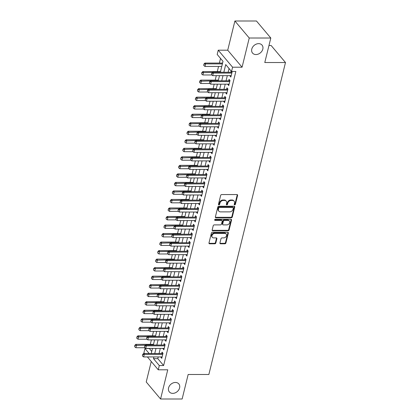 <?xml version="1.0" encoding="UTF-8"?>
<svg xmlns="http://www.w3.org/2000/svg" width="420" height="420" viewBox="0 0 420 420"><rect width="100%" height="100%" fill="white"/><g stroke="black" fill="none" stroke-linecap="round" stroke-linejoin="round"><path stroke-width="0.63" d="M234.675 204.871A0.667 0.52 139.9 0 0 235.41 204.288L237.594 195.4A0.95 0.745 139.9 0 0 236.953 194.56L221.718 194.56A0.95 0.745 139.9 0 0 220.663 195.395L218.479 204.288A0.667 0.52 139.9 0 0 219.665 204.288L219.949 203.133A3.04 2.384 139.9 0 1 223.314 200.461L224.584 200.461A3.04 2.384 139.9 0 1 226.254 201.175A3.04 2.384 139.9 0 1 226.637 203.138L226.354 204.288A0.667 0.52 139.9 0 0 227.54 204.288L227.819 203.138A3.04 2.384 139.9 0 1 231.189 200.461L232.459 200.461A3.04 2.384 139.9 0 1 234.124 201.175A3.04 2.384 139.9 0 1 234.507 203.138L234.229 204.288A0.667 0.52 139.9 0 0 234.675 204.871M234.208 204.409A0.667 0.52 139.9 0 0 235.022 203.826L237.206 194.938A0.95 0.745 139.9 0 0 237.221 194.607M218.463 204.409A0.667 0.52 139.9 0 0 219.277 203.826L219.56 202.676L219.949 203.133M226.338 204.409A0.667 0.52 139.9 0 0 227.152 203.826L227.435 202.676L227.819 203.138M175.418 382.463A6.2 4.856 139.9 0 0 169.433 385.922A6.2 4.856 139.9 0 0 169.339 391.913A6.2 4.856 139.9 0 0 172.741 393.372A6.2 4.856 139.9 0 0 178.726 389.912A6.2 4.856 139.9 0 0 178.82 383.922A6.2 4.856 139.9 0 0 175.418 382.463M258.641 43.643A6.2 4.856 139.9 0 0 252.651 47.103A6.2 4.856 139.9 0 0 252.562 53.093A6.2 4.856 139.9 0 0 255.959 54.553A6.2 4.856 139.9 0 0 261.949 51.093A6.2 4.856 139.9 0 0 262.038 45.103A6.2 4.856 139.9 0 0 258.641 43.643M219.944 242.959A0.95 0.745 139.9 0 0 220.584 243.799L224.863 243.799A0.95 0.745 139.9 0 0 225.913 242.965L228.338 233.09A0.95 0.745 139.9 0 0 227.698 232.255L212.457 232.25A0.95 0.745 139.9 0 0 211.407 233.09L208.982 242.959A0.95 0.745 139.9 0 0 209.622 243.799L214.788 243.799A0.95 0.745 139.9 0 0 215.838 242.959L216.878 238.739A0.95 0.745 139.9 0 0 216.237 237.899L213.675 237.899A2.541 1.995 139.9 0 1 212.279 237.3A2.541 1.995 139.9 0 1 212.315 234.843A2.541 1.995 139.9 0 1 214.772 233.42L224.805 233.425A2.541 1.995 139.9 0 1 226.202 234.024A2.541 1.995 139.9 0 1 226.165 236.481A2.541 1.995 139.9 0 1 223.708 237.899L222.033 237.899A0.95 0.745 139.9 0 0 220.983 238.739L219.944 242.959M158.225 356.932L157.804 358.643L163.622 365.542L159.306 365.542L158.261 369.805L147.404 356.932M270.806 38.021L249.244 38.015L234.896 21L256.457 21L270.806 38.021L264.784 62.527L285.485 62.527L208.856 374.498L188.16 374.493L182.138 399L160.577 399L167.748 369.805L158.261 369.805M234.896 21L227.724 50.195L242.072 67.211L249.244 38.015M242.072 67.211L232.585 67.211L231.536 71.474L225.719 64.575L223.834 72.261M163.622 365.542L235.851 71.474L231.536 71.474M231.252 217.781A0.95 0.745 139.9 0 0 232.302 216.941L234.728 207.071A0.95 0.745 139.9 0 0 234.087 206.231L218.852 206.231A0.95 0.745 139.9 0 0 217.796 207.065L215.371 216.941A0.95 0.745 139.9 0 0 216.011 217.775L231.252 217.781L230.864 217.319A0.95 0.745 139.9 0 0 231.914 216.484L234.339 206.609A0.95 0.745 139.9 0 0 234.355 206.278M231.53 220.08L229.11 229.95A0.95 0.745 139.9 0 1 228.055 230.79L212.819 230.785A0.95 0.745 139.9 0 1 212.179 229.95L213.213 225.724A0.95 0.745 139.9 0 1 214.268 224.889L220.447 224.889A0.95 0.745 139.9 0 0 221.498 224.054L222.185 221.251A0.95 0.745 139.9 0 0 221.545 220.411L215.114 220.411A0.667 0.52 139.9 0 1 215.397 219.24L230.89 219.245A0.95 0.745 139.9 0 1 231.53 220.08L231.147 219.618L228.722 229.493L229.11 229.95M151.258 361.499L146.228 381.98L160.577 399M229.94 75.647L230.837 77.086L232.097 71.972L231.672 71.474M227.85 84.173L228.748 85.612L230.003 80.498L229.031 79.349L228.679 80.787M225.755 92.694L226.653 94.138L227.908 89.019L226.936 87.869L226.585 89.313M223.661 101.22L224.558 102.659L225.813 97.545L224.847 96.395L224.49 97.834M221.566 109.746L222.464 111.184L223.724 106.071L222.752 104.921L222.401 106.36M219.471 118.267L220.369 119.705L221.629 114.592L220.658 113.442L220.306 114.88M217.382 126.793L218.279 128.231L219.534 123.118L218.563 121.968L218.211 123.407M215.287 135.314L216.184 136.752L217.439 131.639L216.473 130.489L216.116 131.927M213.192 143.84L214.09 145.278L215.345 140.165L214.379 139.015L214.022 140.453M211.097 152.36L211.995 153.804L213.255 148.685L212.284 147.535L211.932 148.979M209.003 160.886L209.906 162.325L211.16 157.211L210.189 156.061L209.837 157.5M206.913 169.407L207.811 170.851L209.066 165.737L208.094 164.588L207.743 166.026M204.818 177.933L205.716 179.372L206.971 174.258L206.005 173.108L205.648 174.547M202.724 186.459L203.621 187.898L204.876 182.784L203.91 181.634L203.553 183.073M200.629 194.98L201.527 196.418L202.787 191.305L201.815 190.155L201.464 191.594M198.539 203.506L199.437 204.944L200.692 199.831L199.721 198.681L199.369 200.12M196.445 212.027L197.342 213.47L198.597 208.352L197.626 207.202L197.274 208.646M194.35 220.553L195.248 221.991L196.502 216.878L195.536 215.728L195.179 217.166M192.255 229.073L193.153 230.517L194.413 225.404L193.441 224.249L193.09 225.692M190.16 237.599L191.058 239.038L192.318 233.924L191.347 232.775L190.995 234.213M188.071 246.125L188.969 247.564L190.223 242.45L189.252 241.3L188.9 242.739M185.976 254.646L186.874 256.084L188.129 250.971L187.162 249.821L186.805 251.26M183.881 263.172L184.779 264.611L186.034 259.497L185.068 258.347L184.711 259.786M181.786 271.693L182.684 273.131L183.944 268.018L182.973 266.868L182.621 268.312M179.692 280.219L180.595 281.657L181.85 276.544L180.878 275.394L180.527 276.832M177.602 288.74L178.5 290.183L179.755 285.065L178.784 283.915L178.432 285.358M175.508 297.266L176.405 298.704L177.66 293.591L176.694 292.441L176.337 293.879M173.413 305.792L174.31 307.23L175.565 302.117L174.599 300.967L174.242 302.405M171.318 314.312L172.216 315.751L173.476 310.637L172.505 309.488L172.153 310.926M169.228 322.838L170.126 324.277L171.381 319.163L170.41 318.014L170.058 319.452M167.134 331.359L168.032 332.798L169.286 327.684L168.315 326.534L167.963 327.973M165.039 339.885L165.937 341.324L167.191 336.21L166.226 335.06L165.869 336.499M162.944 348.406L163.842 349.85L165.102 344.731L164.131 343.581L163.779 345.025M229.058 68.534L228.144 72.261M227.315 75.647L226.049 80.787M225.22 84.173L223.954 89.313M223.125 92.694L221.865 97.834M221.03 101.22L219.77 106.36M218.935 109.741L217.675 114.88M216.846 118.267L215.581 123.407M214.751 126.793L213.486 131.927M212.657 135.314L211.397 140.453M210.562 143.84L209.302 148.979M208.467 152.36L207.207 157.5M206.378 160.886L205.112 166.026M204.283 169.407L203.018 174.547M202.188 177.933L200.928 183.073M200.093 186.459L198.833 191.594M198.004 194.98L196.739 200.12M195.909 203.506L194.644 208.64M193.814 212.027L192.554 217.166M191.72 220.553L190.459 225.692M189.625 229.073L188.365 234.213M187.535 237.599L186.27 242.739M185.441 246.12L184.175 251.26M183.346 254.646L182.086 259.786M181.251 263.172L179.991 268.307M179.156 271.693L177.896 276.832M177.067 280.219L175.802 285.358M174.972 288.74L173.707 293.879M172.877 297.266L171.617 302.405M170.783 305.786L169.523 310.926M168.693 314.312L167.428 319.452M166.598 322.838L165.333 327.973M164.504 331.359L163.244 336.499M162.409 339.885L161.149 345.025M160.314 348.406L159.054 353.546M231.095 70.948L230.774 72.261M160.85 356.932L161.747 358.37L163.007 353.257L162.036 352.107L161.684 353.546M220.526 58.417L219.387 63.063M218.552 66.449L217.292 71.589M216.295 75.647L215.197 80.11M214.2 84.168L213.103 88.636M212.111 92.694L211.013 97.162M210.016 101.22L208.918 105.683M207.921 109.741L206.824 114.209M205.826 118.267L204.729 122.729M203.732 126.788L202.64 131.255M201.642 135.314L200.545 139.776M199.547 143.834L198.45 148.302M197.453 152.36L196.355 156.823M195.358 160.886L194.261 165.349M193.263 169.407L192.171 173.875M191.173 177.933L190.076 182.396M189.079 186.454L187.982 190.922M186.984 194.98L185.887 199.442M184.889 203.501L183.792 207.968M182.8 212.027L181.703 216.489M180.705 220.553L179.608 225.015M178.61 229.073L177.513 233.541M176.516 237.599L175.418 242.062M174.421 246.12L173.329 250.588M172.331 254.646L171.234 259.109M170.237 263.167L169.139 267.635M168.142 271.693L167.044 276.155M166.047 280.219L164.95 284.681M163.952 288.74L162.86 293.207M161.863 297.266L160.766 301.728M159.768 305.786L158.671 310.254M157.673 314.312L156.576 318.775M155.578 322.833L154.481 327.301M153.489 331.359L152.392 335.822M151.394 339.88L150.297 344.348M149.299 348.406L151.746 351.461M285.485 62.527L271.136 45.512L268.963 45.512M144.553 353.546L143.913 352.784L144.958 348.521L149.195 353.546M149.268 348.521L144.958 348.521M220.327 72.261L223.004 61.352L217.187 54.453L218.237 50.19L232.585 67.211M227.724 50.195L218.237 50.19M153.909 356.932L153.489 358.643L159.306 365.542M222.999 75.647L221.739 80.787M220.904 84.173L219.644 89.308M218.815 92.694L217.549 97.834M216.72 101.22L215.455 106.36M214.625 109.741L213.365 114.88M212.531 118.267L211.271 123.407M210.436 126.788L209.176 131.927M208.346 135.314L207.081 140.453M206.252 143.84L204.986 148.974M204.157 152.36L202.897 157.5M202.062 160.886L200.802 166.026M199.972 169.407L198.707 174.547M197.878 177.933L196.613 183.073M195.783 186.454L194.523 191.594M193.688 194.98L192.428 200.12M191.594 203.506L190.334 208.64M189.504 212.027L188.239 217.166M187.409 220.553L186.144 225.692M185.315 229.073L184.054 234.213M183.22 237.599L181.96 242.739M181.125 246.12L179.865 251.26M179.035 254.646L177.77 259.786M176.941 263.172L175.675 268.307M174.846 271.693L173.586 276.832M172.751 280.219L171.491 285.353M170.662 288.74L169.397 293.879M168.567 297.266L167.302 302.405M166.472 305.786L165.212 310.926M164.378 314.312L163.118 319.452M162.283 322.833L161.023 327.973M160.193 331.359L158.928 336.499M158.099 339.885L156.833 345.019M156.004 348.406L154.744 353.546M151.237 353.546L152.497 348.406M153.332 345.019L154.591 339.885M155.421 336.499L156.686 331.359M157.516 327.973L158.781 322.833M159.611 319.452L160.871 314.312M161.705 310.926L162.965 305.786M163.8 302.405L165.06 297.266M165.89 293.879L167.155 288.74M167.984 285.353L169.25 280.219M170.079 276.832L171.339 271.693M172.174 268.307L173.434 263.167M174.269 259.786L175.529 254.646M176.358 251.26L177.623 246.12M178.453 242.739L179.718 237.599M180.547 234.213L181.808 229.073M182.642 225.687L183.902 220.553M184.732 217.166L185.997 212.027M186.827 208.64L188.092 203.501M188.921 200.12L190.181 194.98M191.016 191.594L192.276 186.454M193.111 183.073L194.371 177.933M195.2 174.547L196.466 169.407M197.295 166.021L198.56 160.886M199.39 157.5L200.65 152.36M201.484 148.974L202.745 143.84M203.579 140.453L204.839 135.314M205.669 131.927L206.934 126.788M207.764 123.407L209.029 118.267M209.858 114.88L211.118 109.741M211.953 106.36L213.213 101.22M214.042 97.834L215.308 92.694M216.137 89.308L217.403 84.173M218.232 80.787L219.492 75.647M157.804 358.643L153.489 358.643M229.871 75.936L231.121 75.936M227.777 84.462L229.026 84.462M225.682 92.988L226.936 92.988M223.587 101.509L224.842 101.509M221.498 110.035L222.747 110.035M219.403 118.555L220.652 118.555M217.308 127.082L218.558 127.082M215.213 135.602L216.468 135.602M213.119 144.128L214.373 144.128M211.029 152.654L212.279 152.654M208.934 161.175L210.184 161.175M206.84 169.701L208.094 169.701M204.745 178.222L206 178.222M202.655 186.748L203.905 186.748M200.56 195.269L201.81 195.269M198.466 203.794L199.715 203.794M196.371 212.315L197.626 212.321M194.276 220.841L195.531 220.841M192.187 229.367L193.436 229.367M190.092 237.888L191.341 237.888M187.997 246.414L189.247 246.414M185.903 254.935L187.157 254.935M183.808 263.461L185.062 263.461M181.718 271.981L182.968 271.981M179.624 280.507L180.873 280.507M177.529 289.034L178.784 289.034M175.434 297.554L176.689 297.554M173.345 306.08L174.594 306.08M171.25 314.601L172.499 314.601M169.155 323.127L170.405 323.127M167.06 331.648L168.315 331.648M164.966 340.174L166.22 340.174M162.876 348.7L164.126 348.7M160.781 357.221L162.031 357.221M234.124 201.175L233.741 200.718A3.04 2.384 139.9 0 0 232.071 199.999L232.459 200.461M227.435 202.676A3.04 2.384 139.9 0 1 230.8 199.999L232.071 199.999M226.254 201.175L225.866 200.713A3.04 2.384 139.9 0 0 224.196 199.999L224.584 200.461M219.56 202.676A3.04 2.384 139.9 0 1 222.925 199.999L224.196 199.999M215.36 217.271A0.95 0.745 139.9 0 0 215.623 217.319L230.864 217.319M233.315 207.989A0.667 0.52 139.9 0 0 232.869 207.407L219.492 207.401A0.667 0.52 139.9 0 0 218.757 207.989L218.458 209.202A3.04 2.384 139.9 0 0 218.841 211.16A3.04 2.384 139.9 0 0 220.511 211.88L229.651 211.88A3.04 2.384 139.9 0 0 233.021 209.202L233.315 207.989M233.231 207.559L232.848 207.102A0.667 0.52 139.9 0 0 232.481 206.945L232.869 207.407M218.841 211.16L218.453 210.703A3.04 2.384 139.9 0 1 218.069 208.74L218.369 207.527A0.667 0.52 139.9 0 1 219.103 206.945L232.481 206.945M212.163 230.281A0.95 0.745 139.9 0 0 212.431 230.328L227.666 230.328A0.95 0.745 139.9 0 0 228.722 229.493M222.065 220.637L221.681 220.174A0.95 0.745 139.9 0 0 221.156 219.954L214.725 219.954L215.114 220.411M226.858 224.889A2.541 1.995 139.9 0 0 229.315 223.472A2.541 1.995 139.9 0 0 229.352 221.015A2.541 1.995 139.9 0 0 227.96 220.416L224.422 220.416A0.95 0.745 139.9 0 0 223.372 221.251L222.684 224.054A0.95 0.745 139.9 0 0 223.325 224.889L226.858 224.889M229.352 221.015L228.963 220.553A2.541 1.995 139.9 0 0 227.572 219.954L227.96 220.416M222.805 224.663L222.416 224.207A0.95 0.745 139.9 0 1 222.296 223.592L222.983 220.789A0.95 0.745 139.9 0 1 224.039 219.954L227.572 219.954M231.147 219.618A0.95 0.745 139.9 0 0 231.158 219.287M226.202 234.024L225.813 233.562A2.541 1.995 139.9 0 0 224.416 232.964L224.805 233.425M212.279 237.3L211.89 236.838A2.541 1.995 139.9 0 1 211.927 234.381A2.541 1.995 139.9 0 1 214.384 232.964L224.416 232.964M208.971 243.29A0.95 0.745 139.9 0 0 209.234 243.338L214.4 243.338A0.95 0.745 139.9 0 0 215.45 242.503L216.489 238.277A0.95 0.745 139.9 0 0 216.5 237.946M219.933 243.29A0.95 0.745 139.9 0 0 220.196 243.338L224.474 243.338A0.95 0.745 139.9 0 0 225.524 242.503L227.95 232.628A0.95 0.745 139.9 0 0 227.96 232.297M222.584 63.063L204.908 63.063L205.606 63.893L204.976 66.449L221.755 66.449M203.921 64.045L203.721 65.462L203.921 64.045L204.908 63.063M222.38 63.893L205.606 63.893L204.036 64.187M204.976 66.449L203.721 65.462M211.79 73.385L211.481 74.66L211.79 73.385L213.36 73.091L212.662 72.261L231.635 72.266A0.966 0.761 139.9 0 0 231.908 72.224L232.045 72.182M231.194 75.647L212.735 75.647L213.36 73.091L231.819 73.091M211.481 74.66L212.735 75.647M212.662 72.261L211.675 73.248M220.49 71.589L202.813 71.584L203.511 72.413L202.886 74.97L211.874 74.97M201.826 72.571L201.626 73.988L201.826 72.571L202.813 71.584M212.51 72.413L201.941 72.707M202.886 74.97L201.626 73.988M218.4 80.11L200.718 80.11L201.416 80.939L200.791 83.496L209.78 83.496M199.731 81.097L199.537 82.509L199.731 81.097L200.718 80.11M210.415 80.939L199.847 81.233M200.791 83.496L199.537 82.509M216.305 88.636L198.629 88.636L199.327 89.46L198.697 92.017L207.685 92.022M197.642 89.617L197.442 91.035L197.642 89.617L198.629 88.636M208.32 89.465L197.757 89.754M198.697 92.017L197.442 91.035M214.21 97.162L196.534 97.157L197.232 97.986L196.602 100.543L205.595 100.543M195.547 98.144L195.347 99.556L195.547 98.144L196.534 97.157M206.231 97.986L195.662 98.28M196.602 100.543L195.347 99.556M209.701 81.905L209.386 83.186L209.701 81.905L211.265 81.611L210.572 80.787L229.546 80.787A0.966 0.761 139.9 0 0 229.814 80.745L229.95 80.708M229.1 84.173L210.641 84.168L211.265 81.611L229.73 81.617M209.386 83.186L210.641 84.168M210.572 80.787L209.58 81.769M207.606 90.431L207.291 91.707L207.606 90.431L209.176 90.137L208.478 89.308L227.451 89.313A0.966 0.761 139.9 0 0 227.724 89.271L227.855 89.234M227.005 92.694L208.546 92.694L209.176 90.137L227.635 90.137M207.291 91.707L208.546 92.694M208.478 89.308L207.491 90.295M205.511 98.957L205.196 100.233L205.511 98.957L207.081 98.658L206.383 97.834L225.356 97.834A0.966 0.761 139.9 0 0 225.629 97.797L225.761 97.755M224.91 101.22L206.451 101.22L207.081 98.658L225.54 98.663M205.196 100.233L206.451 101.22M206.383 97.834L205.396 98.816M203.416 107.478L203.102 108.759L203.416 107.478L204.986 107.184L204.288 106.355L223.262 106.36A0.966 0.761 139.9 0 0 223.535 106.318L223.671 106.281M222.821 109.746L204.356 109.741L204.986 107.184L223.445 107.184M203.102 108.759L204.356 109.741M204.288 106.355L203.301 107.342M212.116 105.683L194.439 105.683L195.137 106.507L194.507 109.069L203.501 109.069M193.452 106.664L193.253 108.082L193.452 106.664L194.439 105.683M204.136 106.512L193.567 106.801M194.507 109.069L193.253 108.082M201.322 116.004L201.012 117.28L201.322 116.004L202.892 115.71L202.193 114.88L221.172 114.88A0.966 0.761 139.9 0 0 221.44 114.844L221.576 114.802M220.726 118.267L202.267 118.267L202.892 115.71L221.351 115.71M201.012 117.28L202.267 118.267M202.193 114.88L201.206 115.862M210.021 114.209L192.344 114.203L193.042 115.033L192.418 117.59L201.406 117.59M191.357 115.19L191.163 116.608L191.357 115.19L192.344 114.203M202.041 115.033L191.473 115.327M192.418 117.59L191.163 116.608M199.232 124.525L198.917 125.806L199.232 124.525L200.802 124.231L200.104 123.401L219.077 123.407A0.966 0.761 139.9 0 0 219.345 123.365L219.482 123.328M218.631 126.793L200.172 126.788L200.802 124.231L219.261 124.236M198.917 125.806L200.172 126.788M200.104 123.401L199.117 124.388M207.931 122.729L190.25 122.729L190.948 123.559L190.323 126.116L199.311 126.116M189.263 123.711L189.068 125.129L189.263 123.711L190.25 122.729M199.946 123.559L189.383 123.853M190.323 126.116L189.068 125.129M197.138 133.051L196.822 134.327L197.138 133.051L198.707 132.757L198.009 131.927L216.983 131.927A0.966 0.761 139.9 0 0 217.256 131.891L217.387 131.849M216.536 135.314L198.077 135.314L198.707 132.757L217.166 132.757M196.822 134.327L198.077 135.314M198.009 131.927L197.022 132.909M205.837 131.255L188.16 131.25L188.858 132.08L188.228 134.636L197.216 134.636M187.173 132.237L186.974 133.655L187.173 132.237L188.16 131.25M197.852 132.08L187.288 132.374M188.228 134.636L186.974 133.655M195.043 141.572L194.728 142.853L195.043 141.572L196.613 141.278L195.914 140.453L214.888 140.453A0.966 0.761 139.9 0 0 215.161 140.411L215.297 140.375M214.441 143.84L195.983 143.834L196.613 141.278L215.072 141.283M194.728 142.853L195.983 143.834M195.914 140.453L194.927 141.435M203.742 139.776L186.065 139.776L186.764 140.606L186.134 143.162L195.127 143.162M185.078 140.758L184.879 142.175L185.078 140.758L186.065 139.776M195.762 140.606L185.194 140.9M186.134 143.162L184.879 142.175M192.948 150.097L192.633 151.373L192.948 150.097L194.518 149.803L193.82 148.974L212.793 148.979A0.966 0.761 139.9 0 0 213.066 148.937L213.203 148.895M212.352 152.36L193.893 152.36L194.518 149.803L212.977 149.803M192.633 151.373L193.893 152.36M193.82 148.974L192.833 149.961M201.647 148.302L183.971 148.302L184.669 149.126L184.039 151.683L193.032 151.688M182.984 149.284L182.784 150.701L182.984 149.284L183.971 148.302M193.667 149.126L183.099 149.42M184.039 151.683L182.784 150.701M190.859 158.618L190.543 159.899L190.859 158.618L192.423 158.324L191.725 157.5L210.703 157.5A0.966 0.761 139.9 0 0 210.971 157.463L211.108 157.421M210.257 160.886L191.798 160.886L192.423 158.324L210.887 158.329M190.543 159.899L191.798 160.886M191.725 157.5L190.738 158.482M199.558 156.828L181.876 156.823L182.574 157.652L181.949 160.209L190.937 160.209M180.889 157.81L180.695 159.222L180.889 157.81L181.876 156.823M191.572 157.652L181.004 157.946M181.949 160.209L180.695 159.222M188.764 167.144L188.449 168.425L188.764 167.144L190.334 166.85L189.635 166.021L208.609 166.026A0.966 0.761 139.9 0 0 208.877 165.984L209.013 165.947M208.163 169.407L189.703 169.407L190.334 166.85L208.792 166.85M188.449 168.425L189.703 169.407M189.635 166.021L188.648 167.008M197.463 165.349L179.786 165.349L180.479 166.173L179.855 168.73L188.843 168.735M178.794 166.331L178.6 167.748L178.794 166.331L179.786 165.349M189.478 166.178L178.915 166.467M179.855 168.73L178.6 167.748M186.669 175.67L186.354 176.946L186.669 175.67L188.239 175.376L187.541 174.547L206.514 174.547A0.966 0.761 139.9 0 0 206.787 174.51L206.918 174.468M206.068 177.933L187.609 177.933L188.239 175.376L206.698 175.376M186.354 176.946L187.609 177.933M187.541 174.547L186.553 175.529M184.574 184.191L184.259 185.472L184.574 184.191L186.144 183.897L185.446 183.067L204.419 183.073A0.966 0.761 139.9 0 0 204.692 183.031L204.829 182.994M203.978 186.459L185.514 186.454L186.144 183.897L204.603 183.902M184.259 185.472L185.514 186.454M185.446 183.067L184.459 184.054M182.48 192.717L182.17 193.993L182.48 192.717L184.049 192.423L183.351 191.594L202.325 191.594A0.966 0.761 139.9 0 0 202.597 191.557L202.734 191.515M201.884 194.98L183.424 194.98L184.049 192.423L202.508 192.423M182.17 193.993L183.424 194.98M183.351 191.594L182.364 192.575M195.368 173.875L177.691 173.87L178.39 174.699L177.76 177.256L186.753 177.256M176.704 174.857L176.505 176.274L176.704 174.857L177.691 173.87M187.383 174.699L176.82 174.993M177.76 177.256L176.505 176.274M193.274 182.396L175.597 182.396L176.295 183.225L175.665 185.782L184.658 185.782M174.61 183.377L174.41 184.795L174.61 183.377L175.597 182.396M185.293 183.225L174.725 183.519M175.665 185.782L174.41 184.795M191.179 190.922L173.502 190.916L174.2 191.746L173.576 194.303L182.564 194.303M172.515 191.903L172.316 193.321L172.515 191.903L173.502 190.916M183.199 191.746L172.631 192.04M173.576 194.303L172.316 193.321M180.39 201.238L180.075 202.519L180.39 201.238L181.954 200.944L181.262 200.12L200.235 200.12A0.966 0.761 139.9 0 0 200.503 200.078L200.639 200.041M199.789 203.506L181.33 203.501L181.954 200.944L200.419 200.949M180.075 202.519L181.33 203.501M181.262 200.12L180.269 201.101M189.089 199.442L171.407 199.442L172.106 200.272L171.481 202.828L180.469 202.828M170.42 200.424L170.226 201.841L170.42 200.424L171.407 199.442M181.104 200.272L170.536 200.566M171.481 202.828L170.226 201.841M178.295 209.764L177.98 211.04L178.295 209.764L179.865 209.47L179.167 208.64L198.14 208.646A0.966 0.761 139.9 0 0 198.413 208.603L198.544 208.561M197.694 212.027L179.235 212.027L179.865 209.47L198.324 209.47M177.98 211.04L179.235 212.027M179.167 208.64L178.18 209.627M186.995 207.968L169.318 207.968L170.016 208.792L169.386 211.349L178.374 211.355M168.331 208.95L168.131 210.368L168.331 208.95L169.318 207.968M179.009 208.792L168.446 209.087M169.386 211.349L168.131 210.368M176.201 218.285L175.886 219.566L176.201 218.285L177.77 217.991L177.072 217.166L196.046 217.166A0.966 0.761 139.9 0 0 196.319 217.13L196.45 217.088M195.599 220.553L177.14 220.547L177.77 217.991L196.229 217.996M175.886 219.566L177.14 220.547M177.072 217.166L176.085 218.148M184.9 216.494L167.223 216.489L167.921 217.319L167.291 219.875L176.284 219.875M166.236 217.476L166.036 218.888L166.236 217.476L167.223 216.489M176.92 217.319L166.352 217.613M167.291 219.875L166.036 218.888M174.106 226.81L173.791 228.091L174.106 226.81L175.675 226.517L174.977 225.687L193.951 225.692A0.966 0.761 139.9 0 0 194.224 225.65L194.36 225.614M193.51 229.073L175.046 229.073L175.675 226.517L194.135 226.517M173.791 228.091L175.046 229.073M174.977 225.687L173.99 226.674M182.805 225.015L165.128 225.015L165.827 225.839L165.197 228.396L174.19 228.401M164.141 225.997L163.942 227.414L164.141 225.997L165.128 225.015M174.825 225.845L164.257 226.133M165.197 228.396L163.942 227.414M172.011 235.337L171.701 236.612L172.011 235.337L173.581 235.042L172.883 234.213L191.861 234.213A0.966 0.761 139.9 0 0 192.129 234.176L192.266 234.134M191.415 237.599L172.956 237.599L173.581 235.042L192.04 235.042M171.701 236.612L172.956 237.599M172.883 234.213L171.896 235.195M180.71 233.541L163.034 233.536L163.732 234.365L163.107 236.922L172.095 236.922M162.047 234.523L161.852 235.94L162.047 234.523L163.034 233.536M172.73 234.365L162.162 234.659M163.107 236.922L161.852 235.94M169.922 243.857L169.607 245.138L169.922 243.857L171.491 243.563L170.793 242.734L189.767 242.739A0.966 0.761 139.9 0 0 190.034 242.697L190.171 242.66M189.32 246.125L170.861 246.12L171.491 243.563L189.95 243.569M169.607 245.138L170.861 246.12M170.793 242.734L169.806 243.721M178.621 242.062L160.939 242.062L161.637 242.886L161.012 245.448L170 245.448M159.952 243.044L159.758 244.461L159.952 243.044L160.939 242.062M170.636 242.891L160.072 243.185M161.012 245.448L159.758 244.461M167.827 252.383L167.512 253.659L167.827 252.383L169.397 252.089L168.698 251.26L187.672 251.26A0.966 0.761 139.9 0 0 187.945 251.223L188.076 251.181M187.226 254.646L168.767 254.646L169.397 252.089L187.856 252.089M167.512 253.659L168.767 254.646M168.698 251.26L167.711 252.242M176.526 250.588L158.849 250.583L159.547 251.412L158.917 253.969L167.905 253.969M157.862 251.57L157.663 252.987L157.862 251.57L158.849 250.583M168.541 251.412L157.978 251.706M158.917 253.969L157.663 252.987M165.732 260.904L165.417 262.185L165.732 260.904L167.302 260.61L166.603 259.786L185.577 259.786A0.966 0.761 139.9 0 0 185.85 259.744L185.987 259.707M185.131 263.172L166.672 263.167L167.302 260.61L185.761 260.615M165.417 262.185L166.672 263.167M166.603 259.786L165.617 260.767M174.431 259.109L156.755 259.109L157.453 259.938L156.823 262.495L165.816 262.495M155.768 260.09L155.568 261.508L155.768 260.09L156.755 259.109M166.451 259.938L155.883 260.232M156.823 262.495L155.568 261.508M172.337 267.635L154.66 267.635L155.358 268.459L154.728 271.016L163.721 271.016M153.673 268.616L153.473 270.034L153.673 268.616L154.66 267.635M164.357 268.459L153.788 268.753M154.728 271.016L153.473 270.034M170.247 276.155L152.565 276.155L153.263 276.985L152.639 279.542L161.627 279.542M151.578 277.142L151.384 278.555L151.578 277.142L152.565 276.155M162.262 276.985L151.694 277.279M152.639 279.542L151.384 278.555M163.637 269.43L163.322 270.706L163.637 269.43L165.207 269.136L164.509 268.307L183.482 268.312A0.966 0.761 139.9 0 0 183.755 268.27L183.892 268.228M183.041 271.693L164.582 271.693L165.207 269.136L183.666 269.136M163.322 270.706L164.582 271.693M164.509 268.307L163.522 269.294M161.548 277.951L161.233 279.232L161.548 277.951L163.112 277.657L162.414 276.832L181.393 276.832A0.966 0.761 139.9 0 0 181.66 276.791L181.797 276.754M180.947 280.219L162.488 280.214L163.112 277.657L181.577 277.662M161.233 279.232L162.488 280.214M162.414 276.832L161.427 277.814M159.453 286.477L159.138 287.752L159.453 286.477L161.023 286.183L160.325 285.353L179.298 285.358A0.966 0.761 139.9 0 0 179.566 285.317L179.702 285.28M178.852 288.74L160.393 288.74L161.023 286.183L179.482 286.183M159.138 287.752L160.393 288.74M160.325 285.353L159.338 286.34M168.152 284.681L150.476 284.681L151.168 285.506L150.544 288.062L159.532 288.068M149.483 285.663L149.289 287.081L149.483 285.663L150.476 284.681M160.167 285.511L149.604 285.8M150.544 288.062L149.289 287.081M157.358 295.003L157.043 296.279L157.358 295.003L158.928 294.704L158.23 293.879L177.203 293.879A0.966 0.761 139.9 0 0 177.476 293.843L177.608 293.8M176.757 297.266L158.298 297.266L158.928 294.704L177.387 294.709M157.043 296.279L158.298 297.266M158.23 293.879L157.243 294.861M166.058 293.207L148.381 293.202L149.079 294.031L148.449 296.588L157.437 296.588M147.394 294.189L147.194 295.601L147.394 294.189L148.381 293.202M158.072 294.031L147.509 294.326M148.449 296.588L147.194 295.601M155.264 303.524L154.948 304.805L155.264 303.524L156.833 303.23L156.135 302.4L175.109 302.405A0.966 0.761 139.9 0 0 175.382 302.363L175.518 302.327M174.667 305.792L156.203 305.786L156.833 303.23L175.292 303.23M154.948 304.805L156.203 305.786M156.135 302.4L155.148 303.387M163.963 301.728L146.286 301.728L146.984 302.552L146.354 305.114L155.347 305.114M145.299 302.71L145.1 304.127L145.299 302.71L146.286 301.728M155.983 302.558L145.415 302.846M146.354 305.114L145.1 304.127M153.169 312.05L152.859 313.325L153.169 312.05L154.739 311.756L154.04 310.926L173.014 310.926A0.966 0.761 139.9 0 0 173.287 310.889L173.423 310.847M172.573 314.312L154.114 314.312L154.739 311.756L173.197 311.756M152.859 313.325L154.114 314.312M154.04 310.926L153.053 311.908M161.868 310.254L144.191 310.249L144.89 311.078L144.265 313.635L153.253 313.635M143.204 311.236L143.005 312.653L143.204 311.236L144.191 310.249M153.888 311.078L143.32 311.372M144.265 313.635L143.005 312.653M151.079 320.57L150.764 321.851L151.079 320.57L152.644 320.276L151.951 319.447L170.924 319.452A0.966 0.761 139.9 0 0 171.192 319.41L171.328 319.373M170.478 322.838L152.019 322.833L152.644 320.276L171.108 320.281M150.764 321.851L152.019 322.833M151.951 319.447L150.959 320.434M159.778 318.775L142.097 318.775L142.795 319.604L142.17 322.161L151.158 322.161M141.109 319.756L140.915 321.174L141.109 319.756L142.097 318.775M151.793 319.604L141.225 319.898M142.17 322.161L140.915 321.174M157.684 327.301L140.007 327.296L140.705 328.125L140.075 330.682L149.063 330.682M139.02 328.282L138.821 329.7L139.02 328.282L140.007 327.296M149.698 328.125L139.136 328.419M140.075 330.682L138.821 329.7M155.589 335.822L137.912 335.822L138.611 336.651L137.981 339.208L146.974 339.208M136.925 336.803L136.726 338.221L136.925 336.803L137.912 335.822M147.609 336.651L137.041 336.945M137.981 339.208L136.726 338.221M148.984 329.096L148.669 330.372L148.984 329.096L150.554 328.802L149.856 327.973L168.829 327.973A0.966 0.761 139.9 0 0 169.103 327.936L169.234 327.894M168.383 331.359L149.924 331.359L150.554 328.802L169.013 328.802M148.669 330.372L149.924 331.359M149.856 327.973L148.869 328.96M146.89 337.617L146.575 338.898L146.89 337.617L148.459 337.323L147.761 336.499L166.735 336.499A0.966 0.761 139.9 0 0 167.008 336.457L167.139 336.42M166.288 339.885L147.829 339.88L148.459 337.323L166.918 337.328M146.575 338.898L147.829 339.88M147.761 336.499L146.774 337.481M144.795 346.143L144.48 347.419L144.795 346.143L146.365 345.849L145.666 345.019L164.64 345.025A0.966 0.761 139.9 0 0 164.913 344.983L165.049 344.941M164.199 348.406L145.735 348.406L146.365 345.849L164.824 345.849M144.48 347.419L145.735 348.406M145.666 345.019L144.679 346.006M153.494 344.348L135.817 344.348L136.516 345.172L135.886 347.729L144.879 347.734M134.831 345.329L134.631 346.747L134.831 345.329L135.817 344.348M145.514 345.172L134.946 345.466M135.886 347.729L134.631 346.747M142.7 354.664L142.391 355.945L142.7 354.664L144.27 354.37L143.572 353.546L162.55 353.546A0.966 0.761 139.9 0 0 162.818 353.509L162.955 353.467M162.104 356.932L143.645 356.932L144.27 354.37L162.729 354.375M142.391 355.945L143.645 356.932M143.572 353.546L142.585 354.527M235.022 203.826L235.41 204.288M219.277 203.826L219.665 204.288M227.152 203.826L227.54 204.288M230.8 199.999L231.189 200.461M222.925 199.999L223.314 200.461M237.206 194.938L237.594 195.4M215.623 217.319L216.011 217.775M234.339 206.609L234.728 207.071M231.914 216.484L232.302 216.941M219.103 206.945L219.492 207.401M218.369 207.527L218.757 207.989M218.069 208.74L218.458 209.202M227.666 230.328L228.055 230.79M212.431 230.328L212.819 230.785M221.156 219.954L221.545 220.411M224.039 219.954L224.422 220.416M222.983 220.789L223.372 221.251M222.296 223.592L222.684 224.054M214.384 232.964L214.772 233.42M216.489 238.277L216.878 238.739M215.45 242.503L215.838 242.959M214.4 243.338L214.788 243.799M209.234 243.338L209.622 243.799M227.95 232.628L228.338 233.09M225.524 242.503L225.913 242.965M224.474 243.338L224.863 243.799M220.196 243.338L220.584 243.799M231.94 72.618L231.635 72.266M229.845 81.144L229.546 80.787M227.75 89.665L227.451 89.313M225.656 98.191L225.356 97.834M223.561 106.712L223.262 106.36M221.471 115.238L221.172 114.88M219.377 123.764L219.077 123.407M217.282 132.284L216.983 131.927M215.187 140.81L214.888 140.453M213.092 149.331L212.793 148.979M211.003 157.857L210.703 157.5M208.908 166.378L208.609 166.026M206.813 174.904L206.514 174.547M204.719 183.43L204.419 183.073M202.629 191.951L202.325 191.594M200.534 200.477L200.235 200.12M198.44 208.997L198.14 208.646M196.345 217.523L196.046 217.166M194.25 226.044L193.951 225.692M192.16 234.57L191.861 234.213M190.066 243.091L189.767 242.739M187.971 251.617L187.672 251.26M185.876 260.143L185.577 259.786M183.782 268.663L183.482 268.312M181.692 277.19L181.393 276.832M179.597 285.71L179.298 285.358M177.503 294.236L177.203 293.879M175.408 302.757L175.109 302.405M173.318 311.283L173.014 310.926M171.224 319.809L170.924 319.452M169.129 328.33L168.829 327.973M167.034 336.856L166.735 336.499M164.939 345.377L164.64 345.025M162.85 353.903L162.55 353.546"/></g></svg>

